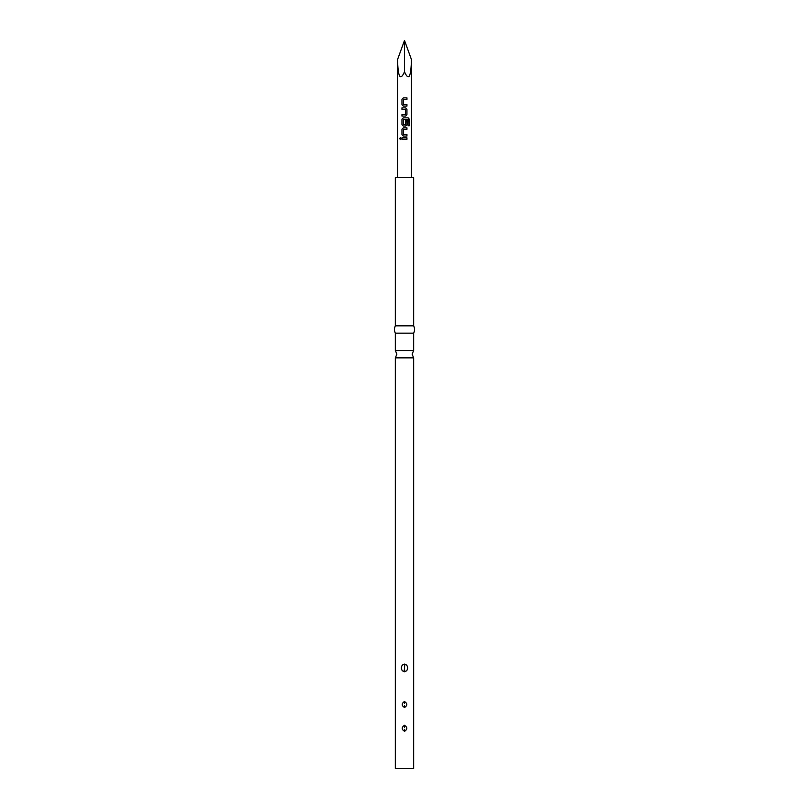 <?xml version="1.0" encoding="UTF-8"?>
<svg xmlns="http://www.w3.org/2000/svg" width="809" height="809" viewBox="0 0 809 809"><rect width="100%" height="100%" fill="white"/><g stroke="black" fill="none" stroke-linecap="round" stroke-linejoin="round"><path stroke-width="1.21" d="M399.656 138.582L400.404 137.621L401.234 138.582L400.404 139.532L399.656 138.582M400.455 139.532L399.777 138.582L400.465 137.631M411.447 59.553L404.5 40.45L404.5 71.809C408.697 81.335 411.012 77.249 411.447 59.553L411.447 177.656M404.5 71.809C400.303 81.335 397.988 77.249 397.553 59.553L397.553 177.656M404.5 106.11L403.408 106.11L401.962 104.674L401.962 99.295L403.388 97.859L406.957 97.859L406.957 99.396L403.6 99.396L403.489 104.462L406.957 104.573L406.947 106.11L403.378 106.11L401.962 104.674M405.491 109.488L401.962 109.387L401.962 107.85L405.592 107.85L406.947 109.286L406.937 114.656L405.602 116.091L401.962 116.091L401.962 114.554L405.39 114.554L405.491 109.488L404.5 109.417M402.953 109.377L401.962 109.387M408.049 125.719L408.049 119.641L403.59 119.54L403.479 124.606L405.41 124.707L405.511 120.238L406.957 120.238L406.947 124.647L405.612 126.083L403.378 126.083L401.962 124.647L401.962 119.267L403.378 117.831L408.151 117.831L409.344 119.267L409.344 125.719L408.049 125.719M404.5 124.707L405.41 124.707M404.5 136.074L403.408 136.074L401.962 134.638L401.962 129.258L403.378 127.822L406.947 127.822L406.947 129.359L403.59 129.359L403.479 134.425L406.947 134.537L406.947 136.074L403.378 136.074L401.962 134.638M401.962 139.35L401.962 137.813L406.947 137.813L406.947 139.35L401.962 139.35L402.022 137.813M404.5 177.656L413.652 177.656L413.652 325.835L395.348 325.835L395.348 177.656L404.5 177.656M413.652 333.156L413.652 350.53L395.348 350.53L395.348 333.156L413.652 333.156C414.865 330.719 414.865 328.272 413.652 325.835M413.652 357.851L413.652 768.55L395.348 768.55L395.348 357.851L413.652 357.851L412.135 354.19L413.652 350.53M404.5 731.306C401.507 729.394 401.466 727.392 404.379 725.299L404.5 725.299C407.473 727.19 407.534 729.192 404.662 731.306L404.5 731.306M404.5 707.531C401.527 705.63 401.466 703.628 404.338 701.524L404.5 701.514C407.483 703.436 407.534 705.438 404.621 707.521L404.5 707.531M402.397 670.813L404.5 671.783L406.603 670.813C407.958 668.891 407.958 666.98 406.603 665.059L404.5 664.199L402.397 665.059C401.042 666.97 401.042 668.891 402.397 670.813L404.5 671.662L406.603 670.813M406.603 665.059L404.5 664.088L402.397 665.059M404.51 729.263L404.662 731.306M404.49 727.342L404.379 725.299M404.49 703.557L404.338 701.524M404.51 705.478L404.621 707.521M404.5 666.687L404.5 669.185L404.5 666.687M397.553 59.553L404.5 40.45M404.5 139.35L402.022 139.35M404.5 137.813L406.947 137.813M406.887 137.813L406.887 139.35M403.509 134.425L406.887 134.537L406.887 136.074M403.61 129.359L404.5 129.359M404.5 127.822L406.947 127.822M406.887 127.822L406.887 129.359M402.022 134.638L401.962 129.258M402.022 129.258L403.408 127.822M408.049 117.831L409.223 119.267L409.344 125.719M403.408 126.083L402.022 124.647L402.022 119.267L403.378 117.831L404.5 117.831M406.624 120.238L406.947 124.647M406.887 124.647L405.582 126.083M403.509 124.606L405.38 124.707M405.026 119.53L404.5 119.53M404.5 107.85L405.572 107.85L406.887 109.286L406.876 114.656L405.602 116.091M405.471 109.488L402.022 109.387L402.033 107.85M404.5 114.554L405.39 114.554M404.5 116.091L401.962 116.091M402.022 116.091L402.022 114.554M403.509 104.462L406.897 104.573L406.887 106.11M404.5 99.396L403.6 99.396M404.5 97.859L406.957 97.859M406.897 97.859L406.897 99.396M402.033 104.674L401.962 99.295M402.033 99.295L403.408 97.859M404.551 666.697L404.864 664.219M404.449 669.174L404.136 671.642M395.348 350.53L396.865 354.19L395.348 357.851M395.348 333.156C394.135 330.719 394.135 328.272 395.348 325.835"/></g></svg>

